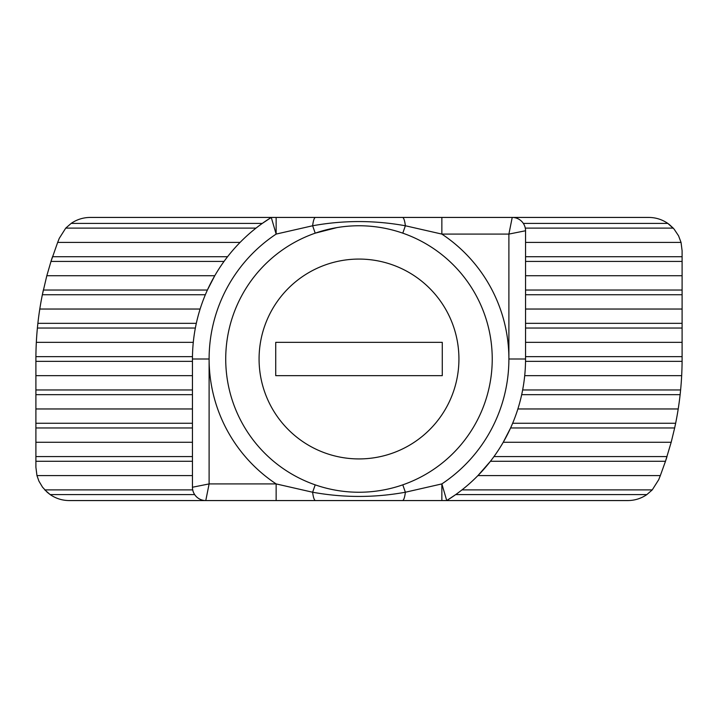 <?xml version="1.0" encoding="UTF-8"?>
<svg xmlns="http://www.w3.org/2000/svg" width="718" height="718" viewBox="0 0 718 718"><rect width="100%" height="100%" fill="white"/><g stroke="black" fill="none" stroke-linecap="round" stroke-linejoin="round"><path stroke-width="1.08" d="M458.928 359A99.928 99.928 0 0 1 309.036 445.537A99.928 99.928 0 0 1 309.036 272.463A99.928 99.928 0 0 1 458.928 359M492.234 359A133.234 133.234 0 0 0 315.211 233.162A133.234 133.234 0 0 0 373.845 491.408A133.234 133.234 0 0 0 492.234 359M442.27 375.658L275.73 375.658L275.73 342.342L442.27 342.342L442.27 375.658M336.823 227.624L315.211 233.162L312.635 225.766L276.143 234.086L271.269 217.437L262.294 223.406L71.154 223.406L65.742 228.118L59.289 238.304L57.664 242.415L240.063 242.415M315.211 484.838L312.635 492.234C343.599 497.834 374.509 497.834 405.365 492.234L441.857 483.914L441.857 500.563L69.206 500.563C62.26 500.509 55.914 498.516 50.179 494.594L194.668 494.594M276.143 500.563L276.143 483.914A149.891 149.891 0 0 1 209.109 359L209.109 483.914L276.143 483.914L312.635 492.234A16.658 3.348 90 0 0 315.534 500.563M525.271 368.514A332.201 234.903 180 0 0 525.531 361.351L682.091 361.351A323.1 323.1 0 0 0 682.1 359L682.091 361.351A323.1 323.1 0 0 0 682.1 359L682.1 250.744L681.041 242.415L678.573 235.827L674.022 228.997L667.821 223.406C662.086 219.484 655.74 217.491 648.794 217.437L512.221 217.437L508.891 234.086L441.857 234.086L441.857 217.437L402.466 217.437L512.221 217.437A13.328 13.328 0 0 1 525.549 230.756L525.549 359A166.549 166.549 0 0 1 446.731 500.563L627.81 500.563C634.766 500.509 641.102 498.516 646.846 494.594L652.258 489.882L658.711 479.696L660.336 475.585L477.937 475.585L490.439 461.279L665.487 461.279L660.336 475.585M193.286 342.342L36.331 342.342A645.742 456.612 180 0 0 35.909 356.649A323.1 323.1 0 0 0 35.9 359L35.909 356.649A323.1 323.1 0 0 0 35.9 359L35.9 467.256L36.959 475.585L38.925 481.114L42.515 487.172L47.182 492.234L50.179 494.594L44.767 489.882L192.72 489.882M517.875 408.964L678.214 408.964A631.068 446.237 180 0 1 675.647 423.261L674.651 427.973L510.597 427.973L503.237 442.27L671.186 442.27L665.487 461.279M524.714 375.658L681.669 375.658A643.534 455.041 180 0 1 680.61 389.955L680.125 394.667A637.665 450.895 0 0 1 678.214 408.964A323.1 323.1 0 0 0 679.246 401.829A323.1 323.1 0 0 1 678.214 408.964M36.331 342.342A323.1 323.1 0 0 0 36.053 349.119A323.1 323.1 0 0 1 36.331 342.342A643.534 455.041 -0 0 1 37.39 328.045L37.874 323.333A637.665 450.895 180 0 1 39.786 309.036A631.068 446.237 -0 0 1 42.353 294.739L46.814 275.73L50.987 261.424L57.664 242.415M646.846 494.594L455.706 494.594L446.731 500.563A166.549 166.549 0 0 0 525.549 359L508.891 359A149.891 149.891 0 0 0 441.857 234.086L405.365 225.766L402.789 233.162M512.221 217.437A13.328 13.328 0 0 1 525.549 230.756L508.891 234.086L508.891 359A149.891 149.891 0 0 1 441.857 483.914L446.731 500.563L402.466 500.563A16.658 3.348 90 0 0 405.365 492.234L402.789 484.838M192.729 349.486A332.201 234.903 0 0 0 192.469 356.649L35.909 356.649M525.549 342.342L682.1 342.342M35.9 375.658L192.451 375.658M682.091 361.351A645.742 456.612 0 0 1 681.669 375.658A323.1 323.1 0 0 0 681.947 368.881A323.1 323.1 0 0 1 681.669 375.658M39.786 309.036A323.1 323.1 0 0 0 38.754 316.171A323.1 323.1 0 0 1 39.786 309.036L200.125 309.036M525.549 309.036L682.1 309.036M46.814 275.73L214.763 275.73L207.403 290.027L43.349 290.027M525.549 275.73L682.1 275.73M525.549 242.415L681.041 242.415M71.154 223.406C76.898 219.484 83.234 217.491 90.19 217.437L315.534 217.437L276.143 217.437L276.143 234.086A149.891 149.891 0 0 0 209.109 359L192.451 359A166.549 166.549 0 0 1 271.269 217.437A166.549 166.549 0 0 0 192.451 359L192.451 487.244L209.109 483.914L205.779 500.563A13.328 13.328 0 0 1 192.451 487.244A13.328 13.328 0 0 0 205.779 500.563L182.937 500.563M35.9 408.964L192.451 408.964M35.9 442.27L192.451 442.27M674.651 427.973L671.186 442.27M36.959 475.585L192.451 475.585M315.534 217.437L402.466 217.437A16.658 3.348 90 0 1 405.365 225.766C374.401 220.166 343.491 220.166 312.635 225.766A16.658 3.348 90 0 1 315.534 217.437M525.28 228.118L673.233 228.118L669.131 224.366M669.077 224.33L667.821 223.406L523.332 223.406M665.559 461.046A323.1 323.1 0 0 0 665.748 460.498A323.1 323.1 0 0 1 665.559 461.046M667.013 456.576A323.1 323.1 0 0 1 665.846 460.193A323.1 323.1 0 0 0 667.013 456.576L493.975 456.576M674.705 427.74A323.1 323.1 0 0 0 674.821 427.192A323.1 323.1 0 0 1 674.705 427.74M674.884 426.887A323.1 323.1 0 0 0 677.011 416.126A323.1 323.1 0 0 1 674.884 426.887M680.152 394.424A323.1 323.1 0 0 0 680.215 393.886A323.1 323.1 0 0 1 680.152 394.424M680.242 393.581A323.1 323.1 0 0 0 681.22 382.811A323.1 323.1 0 0 1 680.242 393.581M52.441 256.954A323.1 323.1 0 0 0 52.252 257.502A323.1 323.1 0 0 1 52.441 256.954M50.987 261.424A323.1 323.1 0 0 1 52.154 257.807A323.1 323.1 0 0 0 50.987 261.424L224.025 261.424M43.295 290.26A323.1 323.1 0 0 0 43.179 290.808A323.1 323.1 0 0 1 43.295 290.26M43.116 291.113A323.1 323.1 0 0 0 40.989 301.874A323.1 323.1 0 0 1 43.116 291.113M37.848 323.576A323.1 323.1 0 0 0 37.785 324.114A323.1 323.1 0 0 1 37.848 323.576M37.758 324.419A323.1 323.1 0 0 0 36.78 335.189A323.1 323.1 0 0 1 37.758 324.419M461.997 489.882L652.258 489.882M35.9 456.576L192.451 456.576M35.9 461.279L192.451 461.279M512.652 423.261L675.647 423.261M35.9 423.261L192.451 423.261M35.9 427.973L192.451 427.973M522.641 389.955L680.61 389.955M521.681 394.667L680.125 394.667M35.9 389.955L192.451 389.955M35.9 394.667L192.451 394.667M65.742 228.118L256.003 228.118M525.549 256.721L682.1 256.721M525.549 261.424L682.1 261.424M52.513 256.721L227.561 256.721M525.549 290.027L682.1 290.027M525.549 294.739L682.1 294.739M42.353 294.739L205.348 294.739M525.549 323.333L682.1 323.333M525.549 328.045L682.1 328.045M37.874 323.333L196.319 323.333M37.39 328.045L195.359 328.045M525.549 356.649L682.1 356.649M35.9 361.351L192.451 361.351M645.132 495.707L646.137 495.07M72.868 222.293L71.863 222.93"/></g></svg>

